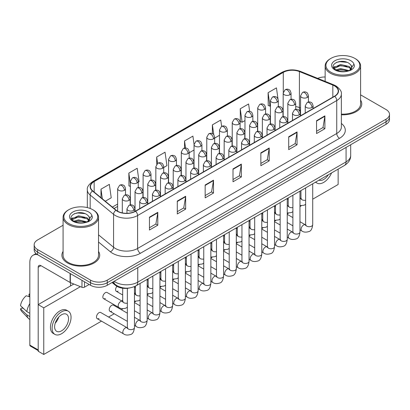 <?xml version="1.0" encoding="UTF-8"?>
<svg xmlns="http://www.w3.org/2000/svg" width="410" height="410" viewBox="0 0 410 410"><rect width="100%" height="100%" fill="white"/><g stroke="black" fill="none" stroke-linecap="round" stroke-linejoin="round"><path stroke-width="0.61" d="M300.566 110.792L299.782 110.474A15.754 9.097 0 0 0 299.126 110.223M129.842 287.897A11.818 6.821 180 0 1 115.687 285.498L112.063 282.51M63.078 251.417A18.906 10.916 0 0 0 61.895 255.215A18.906 10.916 0 0 0 67.43 262.933A18.906 10.916 0 0 0 88.037 265.301A18.906 10.916 0 0 0 99.707 255.215A18.906 10.916 0 0 0 98.523 251.417A18.906 10.916 0 0 1 99.707 255.215A18.906 10.916 0 0 1 88.037 265.301A18.906 10.916 0 0 1 67.43 262.933A18.906 10.916 0 0 1 61.895 255.215A18.906 10.916 0 0 1 63.078 251.417M334.514 85.9A12.602 7.277 180 0 1 338.209 91.046A12.602 7.277 180 0 1 334.514 96.191L135.387 211.16A12.602 7.277 180 0 1 116.148 210.186L92.752 190.896A12.602 7.277 180 0 1 90.472 186.719A12.602 7.277 180 0 1 94.162 181.574L283.274 72.391A12.602 7.277 180 0 1 299.418 71.576L332.833 85.085A12.602 7.277 180 0 1 334.514 85.9M334.739 85.772A12.92 7.457 0 0 0 333.012 84.937L299.597 71.427A12.92 7.457 0 0 0 283.054 72.262L93.941 181.445A12.92 7.457 0 0 0 92.496 190.998L115.892 210.289A12.92 7.457 0 0 0 135.607 211.288L334.739 96.319A12.92 7.457 0 0 0 334.739 85.772M63.078 225.249L37.633 239.942A11.818 6.821 0 0 0 34.173 244.765L34.173 249.91A11.818 6.821 0 0 0 37.633 254.733L90.548 285.283L90.548 282.71A11.818 6.821 0 0 0 107.256 282.71L386.041 121.76A11.818 6.821 0 0 0 389.5 116.937A11.818 6.821 0 0 1 386.041 121.76L107.256 282.71A11.818 6.821 0 0 1 90.548 282.71L37.633 252.16L90.548 282.71L90.548 280.138A11.818 6.821 0 0 0 107.256 280.138L386.041 119.187A11.818 6.821 0 0 0 389.5 114.364A11.818 6.821 0 0 0 386.041 109.537L360.595 94.848M34.173 247.338A11.818 6.821 0 0 0 37.633 252.16A11.818 6.821 0 0 1 34.173 247.338M149.45 217.156L149.45 230.02L157.804 225.198L157.804 212.334L149.45 217.156M149.45 227.74L155.887 224.024L157.773 212.759A3.152 1.819 -120 0 0 157.804 212.334M155.831 224.055L157.804 225.198M177.299 201.079L177.299 213.943L185.658 209.115L185.658 196.252L177.299 201.079M177.299 211.657L183.736 207.942L185.622 196.682A3.152 1.819 -120 0 0 185.658 196.252M183.68 207.978L185.658 209.115M205.154 184.997L205.154 197.861L213.507 193.038L213.507 180.174L205.154 184.997M205.154 195.58L211.586 191.865L213.472 180.6A3.152 1.819 -120 0 0 213.507 180.174M211.529 191.895L213.507 193.038M316.551 120.683L316.551 133.542L324.91 128.719L324.91 115.856L316.551 120.683M316.551 131.261L322.988 127.546L324.874 116.286A3.152 1.819 -120 0 0 324.91 115.856M322.931 127.582L324.91 128.719M288.702 136.761L288.702 149.624L297.055 144.802L297.055 131.938L288.702 136.761M288.702 147.344L295.138 143.628L297.024 132.363A3.152 1.819 -120 0 0 297.055 131.938M295.082 143.659L297.055 144.802M260.852 152.838L260.852 165.701L269.206 160.879L269.206 148.015L260.852 152.838M260.852 163.421L267.289 159.705L269.175 148.44A3.152 1.819 -120 0 0 269.206 148.015M267.233 159.736L269.206 160.879M233.003 168.92L233.003 181.784L241.357 176.956L241.357 164.097L233.003 168.92M233.003 179.498L239.435 175.782L241.321 164.523A3.152 1.819 -120 0 0 241.357 164.097M239.378 175.818L241.357 176.956M341.361 114.79A18.906 10.916 0 0 0 361.779 103.909A18.906 10.916 0 0 0 360.595 100.112A18.906 10.916 0 0 1 361.779 103.909A18.906 10.916 0 0 1 341.361 114.79M325.145 76.993A11.818 6.821 0 0 0 317.678 78.356M34.173 244.765A11.818 6.821 0 0 0 37.633 249.587L90.548 280.138M138.252 182.199L139.082 181.717L137.196 168.274L128.843 173.097L128.976 185.884M105.288 201.228L111.233 197.794L109.347 184.357L100.993 189.179L100.993 197.687M221.641 126.398L220.749 120.038L212.39 124.86L212.39 133.686M249.634 111.32L248.598 103.961L240.245 108.783L240.378 121.57M278 98.953L276.448 87.878L268.094 92.701L268.227 105.488M163.718 167.495L166.931 165.635L165.046 152.197L156.692 157.02L156.692 164.205M194.048 144.32L192.9 136.115L184.541 140.943L184.541 148.077M189.184 152.792L194.038 149.988M184.541 140.943L185.535 148.025M214.65 138.088L219.504 135.285M212.39 124.86L213.784 134.787M240.245 108.783L242.131 122.221L244.97 120.581M242.131 122.221L240.245 121.519M268.094 92.701L269.98 106.144L270.436 105.877M269.98 106.144L268.094 105.437M156.692 157.02L157.583 163.385M130.375 186.406L128.843 185.832M128.843 173.097L130.375 184.008M100.993 189.179L102.341 198.799M90.548 285.283A11.818 6.821 0 0 0 107.256 285.283L386.041 124.332A11.818 6.821 0 0 0 389.5 119.505L389.5 114.364M84.491 281.788L84.491 287.174L89.154 284.478M37.5 254.656A15.754 9.097 -120 0 0 33.097 255.24A15.754 9.097 -120 0 0 29.833 262.451L29.833 345.102L38.191 349.925L38.191 267.274A3.941 2.276 60 0 1 39.006 265.475A3.941 2.276 60 0 1 40.974 265.67L70.095 282.48L70.095 273.475M38.191 350.591L30.243 346.004A1.968 1.138 -60 0 1 29.833 345.102M70.494 285.96L70.494 282.664M38.191 349.925A1.968 1.138 120 0 0 38.596 350.827M84.491 287.174A1.968 1.138 180 0 1 81.969 287.302L70.356 282.608A1.968 1.138 180 0 1 70.095 282.48M341.361 114.108A17.722 10.235 0 0 0 360.595 103.909L360.595 65.964A17.722 10.235 0 0 0 355.403 58.727L354.845 58.404A16.938 9.778 0 0 0 330.896 58.404A16.938 9.778 0 0 0 330.896 72.232A16.938 9.778 0 0 0 354.845 72.232A16.938 9.778 0 0 0 354.845 58.404L355.403 58.727M330.896 58.404L330.337 58.727A17.722 10.235 0 0 0 325.145 65.964A17.722 10.235 0 0 0 330.337 73.2A17.722 10.235 0 0 0 349.653 75.414A17.722 10.235 0 0 0 360.595 65.964M351.647 67.86L351.775 67.25A8.902 5.14 0 0 0 350.77 64.877L349.176 63.422C340.966 57.615 327.293 65.195 335.734 69.695C339.183 71.565 343.252 72.042 347.952 71.125L350.453 70.397C352.856 69.162 354.194 67.624 354.455 65.774L353.963 64.18L349.469 70.484M336 69.849L340.566 68.557L349.258 70.633M346.962 70.464L339.864 69.854L337.046 70.366L340.566 69.577L348.269 71.058M334.001 68.198L334.273 67.43L340.566 64.472L349.166 66.487L351.237 68.639M334.247 68.49L340.566 65.492L349.166 67.506L350.893 69.121M350.77 64.877L351.77 67.373M351.775 67.573L350.786 70.223M333.494 67.337L335.001 66.497M336.379 62.397L339.864 61.69L347.05 62.32M333.684 67.722L334.314 67.343M337.035 66.287L339.864 65.769L346.962 66.379M68.824 209.71L68.265 210.033A17.722 10.235 0 0 0 63.078 217.269L63.078 255.215A17.722 10.235 0 0 0 68.265 262.451A17.722 10.235 0 0 0 87.581 264.67A17.722 10.235 0 0 0 98.523 255.215L98.523 217.269A17.722 10.235 0 0 0 93.331 210.033L92.778 209.71A16.938 9.778 0 0 0 68.824 209.71A16.938 9.778 0 0 0 68.824 223.537A16.938 9.778 0 0 0 92.778 223.537A16.938 9.778 0 0 0 92.778 209.71L93.331 210.033M63.078 217.269A17.722 10.235 0 0 0 68.265 224.506A17.722 10.235 0 0 0 87.581 226.72A17.722 10.235 0 0 0 98.523 217.269M89.575 219.165L89.703 218.556A8.902 5.14 0 0 0 88.698 216.183L87.105 214.727C78.894 208.921 65.221 216.5 73.662 221C77.111 222.871 81.185 223.347 85.88 222.43L88.381 221.702C90.784 220.467 92.122 218.93 92.383 217.08L91.891 215.486L87.397 221.789M73.928 221.154L78.494 219.862L87.192 221.938M84.89 221.769L77.792 221.159L74.974 221.672L78.494 220.882L86.202 222.363M71.929 219.504L72.201 218.735L78.494 215.778L87.094 217.792L89.165 219.945M72.175 219.796L78.494 216.798L87.094 218.812L88.821 220.426M88.698 216.183L89.698 218.679M89.703 218.878L88.714 221.528M71.422 218.643L72.929 217.802M74.307 213.702L77.792 212.995L84.978 213.625M71.612 219.027L72.247 218.648M74.963 217.592L77.792 217.074L84.89 217.684M127.356 307.187L125.962 308.11C123 309.007 120.642 308.807 118.9 307.495A3.546 2.045 -60 0 1 118.162 305.875A3.546 2.045 -60 0 1 120.827 301.447A3.546 2.045 -60 0 1 122.441 301.355L107.123 292.514A3.546 2.045 120 0 0 105.355 292.689A3.546 2.045 120 0 0 103.038 295.81A3.546 2.045 120 0 0 103.581 298.654A3.546 2.045 120 0 0 105.355 298.475M97.216 318.662L123.559 333.873A3.546 2.045 -60 0 1 123.015 331.034A3.546 2.045 -60 0 1 125.332 327.913A3.546 2.045 -60 0 1 125.491 327.826A3.546 2.045 -60 0 1 127.105 327.733L100.757 312.522A3.546 2.045 120 0 0 98.984 312.702A3.546 2.045 120 0 0 96.673 315.823A3.546 2.045 120 0 0 97.216 318.662A3.546 2.045 120 0 0 98.984 318.488M127.356 313.178L113.493 305.173A3.546 2.045 120 0 0 111.72 305.347A3.546 2.045 120 0 0 109.403 308.474A3.546 2.045 120 0 0 109.947 311.313A3.546 2.045 120 0 0 111.72 311.139M122.698 299.843A3.546 2.045 120 0 0 122.124 301.171M148.164 285.14A3.546 2.045 120 0 0 147.59 286.467M173.63 270.436A3.546 2.045 120 0 0 173.056 271.763M199.096 255.732A3.546 2.045 120 0 0 198.522 257.065M237.293 233.679A3.546 2.045 120 0 0 236.719 235.007M262.759 218.976A3.546 2.045 120 0 0 262.185 220.303M275.494 211.627A3.546 2.045 120 0 0 274.92 212.954M312.712 199.178L338.137 184.5L338.137 169.125M80.406 286.672L43.757 307.828L43.757 354.46L101.485 321.132M108.573 317.038L114.216 313.778M121.309 309.688L122.969 308.725M134.449 302.098L135.7 301.376M147.18 294.749L148.435 294.026M159.915 287.395L161.166 286.672M172.646 280.045L173.901 279.323M185.381 272.696L186.632 271.968M198.112 265.342L199.368 264.619M210.848 257.992L212.098 257.265M223.578 250.638L224.834 249.915M236.314 243.289L237.569 242.566M249.044 235.934L250.3 235.212M261.78 228.585L263.035 227.863M274.51 221.236L275.766 220.508M287.246 213.882L288.502 213.159M299.976 206.532L301.232 205.81M250.028 226.325A3.546 2.045 120 0 0 249.454 227.658M224.562 241.029A3.546 2.045 120 0 0 223.988 242.361M211.826 248.383A3.546 2.045 120 0 0 211.252 249.71M186.36 263.087A3.546 2.045 120 0 0 185.786 264.414M160.894 277.785A3.546 2.045 120 0 0 160.32 279.118M135.428 292.489A3.546 2.045 120 0 0 134.854 293.821M116.911 286.349A3.546 2.045 120 0 0 116.312 291.3A3.546 2.045 120 0 0 118.085 291.126M73.856 284.022L38.191 304.609L38.191 351.242L43.757 354.46M43.757 307.828L38.191 304.609M319.026 180.154A9.845 5.684 120 0 0 323.654 179.518A9.845 5.684 120 0 0 328.282 174.814M315.741 182.05A13.392 7.734 120 0 0 316.961 183.075A13.392 7.734 120 0 0 323.654 182.409A13.392 7.734 120 0 0 331.567 172.917M61.582 330.824A9.845 5.684 120 0 0 68.014 322.147A9.845 5.684 120 0 0 66.507 314.255A9.845 5.684 120 0 0 61.582 314.742A9.845 5.684 120 0 0 55.15 323.418A9.845 5.684 120 0 0 56.662 331.311A9.845 5.684 120 0 0 61.582 330.824M55.222 323.188A9.845 5.684 120 0 0 58.753 317.068M29.833 294.411L28.997 294.154L28.997 296.133L29.833 296.614M68.28 311.185L66.61 310.221A13.392 7.734 120 0 0 59.911 310.882A13.392 7.734 120 0 0 51.163 322.685A13.392 7.734 120 0 0 53.218 333.412L54.889 334.381A13.392 7.734 120 0 0 61.582 333.714A13.392 7.734 120 0 0 70.33 321.917A13.392 7.734 120 0 0 68.28 311.185A13.392 7.734 120 0 0 61.582 311.846A13.392 7.734 120 0 0 52.834 323.649A13.392 7.734 120 0 0 54.889 334.381M29.833 303.615A12.997 7.503 120 0 0 26.875 311.626L20.5 305.66A10.24 5.914 120 0 1 26.214 295.764L29.833 296.861M29.833 313.332L26.875 311.626M23.949 308.889L22.212 307.884L20.5 308.873L26.875 314.844L29.833 316.551M26.875 314.844A12.997 7.503 120 0 0 28.48 318.473A12.997 7.503 120 0 0 29.464 319.246L29.833 319.462M29.833 293.924A10.24 5.914 120 0 0 28.997 294.154M20.5 308.873A10.24 5.914 120 0 0 21.709 311.426L28.48 318.473M115.687 284.822L115.687 285.498M341.361 123.456A19.695 11.367 180 0 1 339.531 138.319L140.399 253.288A3.941 2.276 60 0 1 137.616 248.46L336.743 133.496A15.754 9.097 0 0 0 341.361 127.064L341.361 94.136A15.754 9.097 180 0 1 336.743 100.568A3.941 2.276 -120 0 0 334.739 96.319M140.399 253.288A19.695 11.367 180 0 1 112.55 253.288A19.695 11.367 180 0 1 110.341 251.766L98.523 242.023M115.892 210.289A3.941 2.634 129.5 0 0 113.57 214.317L113.57 247.25A15.754 9.097 0 0 0 115.333 248.46A15.754 9.097 0 0 0 137.616 248.46L137.616 215.532A15.754 9.097 180 0 1 113.57 214.317L90.169 195.027A15.754 9.097 180 0 1 87.32 189.809L87.32 207.603M341.361 94.136C341.884 91.671 340.074 88.929 335.928 85.9L333.858 84.896A3.941 1.845 112 0 0 333.012 84.937M333.858 84.896L300.443 71.386C293.919 69.075 287.723 69.413 281.865 72.391A3.941 2.276 60 0 1 283.054 72.262M93.941 181.445A3.941 2.276 -120 0 0 92.752 181.574C88.662 184.51 86.853 187.257 87.32 189.809M92.496 190.998A3.941 2.634 129.5 0 0 90.169 195.027L90.169 208.48M300.443 71.386A3.941 1.845 112 0 0 299.597 71.427M135.607 211.288A3.941 2.276 60 0 1 137.616 215.532L336.743 100.568L336.743 133.496A3.941 2.276 60 0 0 339.531 138.319M107.256 280.138L107.256 285.283M386.041 119.187L386.041 124.332M37.633 249.587L37.633 254.733M98.523 234.843L113.57 247.25A3.941 2.634 -50.5 0 1 110.341 251.766M94.162 181.574L94.162 192.059M332.833 85.085L332.833 97.165M299.418 71.576L299.418 107.594A12.602 7.277 0 0 0 295.712 106.569M300.566 108.061L299.418 107.594A7.088 3.321 -68 0 0 300.566 110.679M283.274 72.391L283.274 92.235M283.172 108.471L282.582 108.814M270.436 115.82L269.847 116.163M257.705 123.174L257.116 123.512M244.97 130.523L244.38 130.867M232.239 137.878L231.65 138.216M219.504 145.227L218.914 145.571M206.773 152.582L206.179 152.92M194.038 159.931L193.448 160.274M181.307 167.28L180.713 167.623M168.571 174.634L167.982 174.973M155.841 181.984L155.246 182.327M143.105 189.338L142.516 189.676M130.375 196.687L129.78 197.031M117.639 204.042L112.381 207.076M283.172 109.526A7.088 4.095 60 0 1 282.967 110.234M233.003 169.325L241.321 164.523M260.852 153.248L269.175 148.44M288.702 137.165L297.024 132.363M316.551 121.088L324.874 116.286M205.154 185.407L213.472 180.6M177.299 201.484L185.622 196.682M149.45 217.561L157.773 212.759M114.17 281.296A15.754 9.097 0 0 0 115.471 282.147A15.754 9.097 0 0 0 137.755 282.147L346.076 161.878A15.754 9.097 0 0 0 350.688 155.446C350.801 159.352 348.72 162.698 344.441 165.481L136.12 285.755A7.877 4.546 60 0 0 137.755 282.147L137.755 267.679M346.076 147.405L346.076 161.878A7.877 4.546 60 0 1 344.441 165.481M113.739 281.542A7.877 5.268 129.5 0 0 115.148 284.402L112.53 282.244M311.954 107.481A3.941 2.276 0 0 0 313.107 105.877C312.481 103.597 311.856 102.48 311.236 102.526C310.093 101.721 308.75 101.7 307.198 102.464A3.941 2.276 60 0 1 309.166 102.659A3.941 2.276 -120 0 1 311.954 107.481A3.941 2.276 0 0 1 306.383 107.481A3.941 2.276 0 0 1 305.23 105.877L307.198 102.464M299.976 229.892L301.827 230.958A3.546 2.045 -60 0 1 301.283 228.114A3.546 2.045 -60 0 1 303.595 224.993A3.546 2.045 -60 0 1 303.754 224.905A3.546 2.045 -60 0 1 305.368 224.818L299.976 221.702M305.824 225.172L305.506 225.433L305.624 224.67A3.546 2.045 -0 0 0 306.659 226.115A3.546 2.045 -0 0 0 311.513 226.207A3.546 2.045 -0 0 0 312.712 224.67C312.225 228.785 310.949 231.086 308.889 231.568C305.927 232.47 303.569 232.265 301.827 230.958M307.29 97.442A3.941 2.276 0 0 0 308.443 95.832C307.818 93.557 307.198 92.44 306.572 92.481C305.435 91.676 304.087 91.655 302.534 92.419A3.941 2.276 60 0 1 304.507 92.614A3.941 2.276 -120 0 1 307.29 97.442A3.941 2.276 0 0 1 301.719 97.442A3.941 2.276 0 0 1 300.566 95.832L302.534 92.419M299.976 198.271A3.546 2.045 -60 0 1 300.709 198.435L299.976 198.015M301.165 198.794L300.848 199.055L300.96 198.291A3.546 2.045 -0 0 0 301.996 199.737A3.546 2.045 -0 0 0 305.624 200.234M289.896 94.746A3.941 2.276 0 0 0 291.049 93.142C290.423 90.861 289.798 89.744 289.178 89.79C288.04 88.985 286.692 88.965 285.14 89.728A3.941 2.276 60 0 1 287.108 89.923A3.941 2.276 -120 0 1 289.896 94.746A3.941 2.276 0 0 1 284.325 94.746A3.941 2.276 0 0 1 283.172 93.142L285.14 89.728M299.218 114.836A3.941 2.276 0 0 0 300.371 113.227C299.746 110.951 299.126 109.834 298.506 109.875C297.363 109.07 296.015 109.05 294.462 109.813A3.941 2.276 60 0 1 296.435 110.008A3.941 2.276 -120 0 1 299.218 114.836A3.941 2.276 0 0 1 293.647 114.836A3.941 2.276 0 0 1 292.494 113.227L294.462 109.813M287.246 237.241L289.091 238.307A3.546 2.045 -60 0 1 288.548 235.468A3.546 2.045 -60 0 1 290.864 232.342A3.546 2.045 -60 0 1 291.023 232.26A3.546 2.045 -60 0 1 292.637 232.168L287.246 229.057M293.094 232.526L292.776 232.788L292.889 232.019A3.546 2.045 -0 0 0 293.929 233.469A3.546 2.045 -0 0 0 298.777 233.556A3.546 2.045 -0 0 0 299.976 232.019C299.495 236.139 298.219 238.435 296.153 238.917C293.191 239.819 290.839 239.614 289.091 238.307M286.487 122.185A3.941 2.276 0 0 0 287.641 120.576C287.015 118.3 286.39 117.183 285.77 117.224C284.627 116.425 283.284 116.404 281.731 117.168A3.941 2.276 60 0 1 283.699 117.362A3.941 2.276 -120 0 1 286.487 122.185A3.941 2.276 0 0 1 280.917 122.185A3.941 2.276 0 0 1 279.763 120.576L281.731 117.168M274.51 244.591L276.361 245.657A3.546 2.045 -60 0 1 275.817 242.817A3.546 2.045 -60 0 1 278.129 239.696A3.546 2.045 -60 0 1 278.287 239.609A3.546 2.045 -60 0 1 279.902 239.517L274.51 236.406M280.358 239.876L280.04 240.137L280.158 239.373A3.546 2.045 -0 0 0 281.193 240.819A3.546 2.045 -0 0 0 286.047 240.906A3.546 2.045 -0 0 0 287.246 239.373C286.759 243.489 285.483 245.79 283.423 246.272C280.46 247.168 278.103 246.969 276.361 245.657M273.752 129.539A3.941 2.276 0 0 0 274.905 127.93C274.28 125.65 273.66 124.532 273.034 124.578C271.897 123.774 270.549 123.753 268.996 124.517A3.941 2.276 60 0 1 270.969 124.712A3.941 2.276 -120 0 1 273.752 129.539A3.941 2.276 0 0 1 268.181 129.539A3.941 2.276 0 0 1 267.028 127.93L268.996 124.517M261.78 251.945L263.625 253.011A3.546 2.045 -60 0 1 263.082 250.172A3.546 2.045 -60 0 1 265.398 247.045A3.546 2.045 -60 0 1 265.557 246.958A3.546 2.045 -60 0 1 267.171 246.871L261.78 243.76M267.627 247.23L267.31 247.491L267.422 246.723A3.546 2.045 -0 0 0 268.463 248.173A3.546 2.045 -0 0 0 273.311 248.26A3.546 2.045 -0 0 0 274.51 246.723C274.029 250.838 272.752 253.139 270.687 253.621C267.725 254.523 265.372 254.318 263.625 253.011M261.021 136.889A3.941 2.276 0 0 0 262.174 135.279C261.549 133.004 260.924 131.887 260.304 131.928C259.161 131.128 257.818 131.108 256.265 131.871A3.941 2.276 60 0 1 258.233 132.066A3.941 2.276 -120 0 1 261.021 136.889A3.941 2.276 0 0 1 255.45 136.889A3.941 2.276 0 0 1 254.297 135.279L256.265 131.871M249.044 259.294L250.889 260.36A3.546 2.045 -60 0 1 250.346 257.521A3.546 2.045 -60 0 1 252.662 254.395A3.546 2.045 -60 0 1 252.821 254.313A3.546 2.045 -60 0 1 254.436 254.22L249.044 251.11M254.892 254.579L254.574 254.841L254.692 254.077A3.546 2.045 -0 0 0 255.727 255.522A3.546 2.045 -0 0 0 260.581 255.609A3.546 2.045 -0 0 0 261.78 254.077C261.293 258.192 260.017 260.493 257.957 260.975C254.994 261.872 252.637 261.672 250.889 260.36M294.554 104.791A3.941 2.276 0 0 0 295.712 103.182C295.087 100.906 294.462 99.789 293.842 99.83C292.699 99.03 291.356 99.01 289.803 99.773A3.941 2.276 60 0 1 291.771 99.968A3.941 2.276 -120 0 1 294.554 104.791A3.941 2.276 0 0 1 288.988 104.791A3.941 2.276 0 0 1 287.835 103.182L289.803 99.773M287.246 205.625A3.546 2.045 -60 0 1 287.974 205.789L287.246 205.369M288.43 206.143L288.112 206.409L288.225 205.641A3.546 2.045 -0 0 0 289.265 207.091A3.546 2.045 -0 0 0 292.889 207.583M281.824 112.14A3.941 2.276 0 0 0 282.977 110.536C282.352 108.255 281.731 107.138 281.106 107.184C279.968 106.38 278.621 106.359 277.068 107.123A3.941 2.276 60 0 1 279.041 107.317A3.941 2.276 -120 0 1 281.824 112.14A3.941 2.276 0 0 1 276.253 112.14A3.941 2.276 0 0 1 275.1 110.536L277.068 107.123M274.51 212.974A3.546 2.045 -60 0 1 275.243 213.138L274.51 212.718M275.694 213.497L275.382 213.759L275.494 212.995A3.546 2.045 -0 0 0 276.53 214.44A3.546 2.045 -0 0 0 280.158 214.937M269.088 119.494A3.941 2.276 0 0 0 270.246 117.885C269.621 115.61 268.996 114.492 268.376 114.533C267.233 113.729 265.89 113.713 264.337 114.477A3.941 2.276 60 0 1 266.305 114.672A3.941 2.276 -120 0 1 269.088 119.494A3.941 2.276 0 0 1 263.522 119.494A3.941 2.276 0 0 1 262.364 117.885L264.337 114.477M261.78 220.324A3.546 2.045 -60 0 1 262.508 220.493L261.78 220.067M262.964 220.846L262.646 221.108L262.759 220.344A3.546 2.045 -0 0 0 263.799 221.789A3.546 2.045 -0 0 0 267.422 222.287M277.16 102.1A3.941 2.276 0 0 0 278.313 100.491C277.693 98.215 277.068 97.098 276.448 97.139C275.305 96.335 273.957 96.319 272.409 97.083A3.941 2.276 60 0 1 274.377 97.278A3.941 2.276 -120 0 1 277.16 102.1A3.941 2.276 0 0 1 271.589 102.1A3.941 2.276 0 0 1 270.436 100.491L272.409 97.083M264.43 109.449A3.941 2.276 0 0 0 265.583 107.845C264.957 105.565 264.332 104.447 263.712 104.494C262.574 103.689 261.226 103.668 259.673 104.432A3.941 2.276 60 0 1 261.641 104.627A3.941 2.276 -120 0 1 264.43 109.449A3.941 2.276 0 0 1 258.859 109.449A3.941 2.276 0 0 1 257.705 107.845L259.673 104.432M251.694 116.804A3.941 2.276 0 0 0 252.847 115.195C252.227 112.919 251.602 111.802 250.981 111.843C249.839 111.038 248.491 111.018 246.943 111.781A3.941 2.276 60 0 1 248.911 111.976A3.941 2.276 -120 0 1 251.694 116.804A3.941 2.276 0 0 1 246.123 116.804A3.941 2.276 0 0 1 244.97 115.195L246.943 111.781M238.963 124.153A3.941 2.276 0 0 0 240.116 122.544C239.491 120.268 238.866 119.151 238.246 119.192C237.103 118.393 235.76 118.372 234.207 119.136A3.941 2.276 60 0 1 236.175 119.33A3.941 2.276 -120 0 1 238.963 124.153A3.941 2.276 0 0 1 233.392 124.153A3.941 2.276 0 0 1 232.239 122.544L234.207 119.136M38.191 267.274L40.974 265.67M70.356 273.629L70.356 282.608M81.969 287.302L81.969 280.332M353.963 64.18A11.265 6.504 0 0 0 350.837 60.721A11.265 6.504 0 0 0 334.903 60.721A11.265 6.504 0 0 0 334.903 69.92A11.265 6.504 0 0 0 347.952 71.125M349.361 70.771A8.902 5.14 0 0 0 351.76 67.542M91.891 215.486A11.265 6.504 0 0 0 88.765 212.026A11.265 6.504 0 0 0 72.831 212.026A11.265 6.504 0 0 0 72.831 221.226A11.265 6.504 0 0 0 85.88 222.43M87.289 222.076A8.902 5.14 0 0 0 89.687 218.848M256.358 126.844A3.941 2.276 0 0 0 257.511 125.24C256.885 122.959 256.265 121.842 255.64 121.888C254.502 121.083 253.154 121.063 251.602 121.826A3.941 2.276 60 0 1 253.57 122.021A3.941 2.276 -120 0 1 256.358 126.844A3.941 2.276 0 0 1 250.787 126.844A3.941 2.276 0 0 1 249.634 125.24L251.602 121.826M249.044 227.678A3.546 2.045 -60 0 1 249.772 227.842L249.044 227.422M250.228 228.201L249.915 228.462L250.028 227.693A3.546 2.045 -0 0 0 251.063 229.144A3.546 2.045 -0 0 0 254.692 229.636M248.286 144.238A3.941 2.276 0 0 0 249.439 142.634C248.814 140.353 248.193 139.236 247.568 139.282C246.43 138.477 245.083 138.457 243.53 139.221A3.941 2.276 60 0 1 245.503 139.415A3.941 2.276 -120 0 1 248.286 144.238A3.941 2.276 0 0 1 242.715 144.238A3.941 2.276 0 0 1 241.562 142.634L243.53 139.221M236.314 266.649L238.159 267.715A3.546 2.045 -60 0 1 237.615 264.87A3.546 2.045 -60 0 1 239.932 261.749A3.546 2.045 -60 0 1 240.091 261.662A3.546 2.045 -60 0 1 241.705 261.575L236.314 258.459M242.161 261.928L241.844 262.195L241.956 261.426A3.546 2.045 -0 0 0 242.997 262.871A3.546 2.045 -0 0 0 247.845 262.964A3.546 2.045 -0 0 0 249.044 261.426C248.557 265.542 247.286 267.843 245.221 268.324C242.259 269.226 239.906 269.021 238.159 267.715M235.555 151.592A3.941 2.276 0 0 0 236.708 149.983C236.083 147.708 235.458 146.59 234.838 146.631C233.695 145.827 232.352 145.811 230.799 146.57A3.941 2.276 60 0 1 232.767 146.77A3.941 2.276 -120 0 1 235.555 151.592A3.941 2.276 0 0 1 229.984 151.592A3.941 2.276 0 0 1 228.831 149.983L230.799 146.57M223.578 273.998L225.423 275.064A3.546 2.045 -60 0 1 224.88 272.225A3.546 2.045 -60 0 1 227.196 269.098A3.546 2.045 -60 0 1 227.355 269.016A3.546 2.045 -60 0 1 228.97 268.924L223.578 265.813M229.426 269.283L229.108 269.544L229.221 268.781A3.546 2.045 -0 0 0 230.261 270.226A3.546 2.045 -0 0 0 235.114 270.313A3.546 2.045 -0 0 0 236.314 268.781C235.827 272.896 234.551 275.192 232.49 275.674C229.528 276.576 227.171 276.371 225.423 275.064M222.82 158.942A3.941 2.276 0 0 0 223.973 157.332C223.347 155.057 222.727 153.94 222.102 153.986C220.964 153.181 219.616 153.161 218.064 153.924A3.941 2.276 60 0 1 220.037 154.119A3.941 2.276 -120 0 1 222.82 158.942A3.941 2.276 0 0 1 217.249 158.942A3.941 2.276 0 0 1 216.096 157.332L218.064 153.924M210.848 281.352L212.693 282.413A3.546 2.045 -60 0 1 212.149 279.574A3.546 2.045 -60 0 1 214.466 276.453A3.546 2.045 -60 0 1 214.62 276.366A3.546 2.045 -60 0 1 216.239 276.273L210.848 273.162M216.695 276.632L216.377 276.893L216.49 276.13A3.546 2.045 -0 0 0 217.531 277.575A3.546 2.045 -0 0 0 222.379 277.667A3.546 2.045 -0 0 0 223.578 276.13C223.091 280.245 221.82 282.546 219.755 283.028C216.793 283.93 214.44 283.725 212.693 282.413M210.089 166.296A3.941 2.276 0 0 0 211.242 164.687C210.617 162.411 209.992 161.294 209.372 161.335C208.229 160.53 206.886 160.51 205.333 161.273A3.941 2.276 60 0 1 207.301 161.468A3.941 2.276 -120 0 1 210.089 166.296A3.941 2.276 0 0 1 204.518 166.296A3.941 2.276 0 0 1 203.365 164.687L205.333 161.273M198.112 288.702L199.957 289.767A3.546 2.045 -60 0 1 199.414 286.928A3.546 2.045 -60 0 1 201.73 283.802A3.546 2.045 -60 0 1 201.889 283.72A3.546 2.045 -60 0 1 203.503 283.628L198.112 280.517M203.96 283.986L203.642 284.248L203.755 283.479A3.546 2.045 -0 0 0 204.795 284.93A3.546 2.045 -0 0 0 209.643 285.017A3.546 2.045 -0 0 0 210.848 283.479C210.361 287.6 209.085 289.896 207.024 290.377C204.062 291.279 201.705 291.074 199.957 289.767M243.622 134.198A3.941 2.276 0 0 0 244.775 132.589C244.155 130.313 243.53 129.196 242.91 129.237C241.767 128.432 240.419 128.412 238.871 129.176A3.941 2.276 60 0 1 240.839 129.375A3.941 2.276 -120 0 1 243.622 134.198A3.941 2.276 0 0 1 238.056 134.198A3.941 2.276 0 0 1 236.898 132.589L238.871 129.176M236.314 235.027A3.546 2.045 -60 0 1 237.041 235.191L236.314 234.771M237.498 235.55L237.18 235.811L237.293 235.048A3.546 2.045 -0 0 0 238.333 236.493A3.546 2.045 -0 0 0 241.956 236.99M230.891 141.547A3.941 2.276 0 0 0 232.045 139.938C231.419 137.663 230.799 136.545 230.174 136.591C229.036 135.787 227.688 135.766 226.135 136.53A3.941 2.276 60 0 1 228.103 136.725A3.941 2.276 -120 0 1 230.891 141.547A3.941 2.276 0 0 1 225.321 141.547A3.941 2.276 0 0 1 224.167 139.938L226.135 136.53M223.578 242.382A3.546 2.045 -60 0 1 224.306 242.546L223.578 242.125M224.762 242.904L224.449 243.166L224.562 242.397A3.546 2.045 -0 0 0 225.597 243.847A3.546 2.045 -0 0 0 229.221 244.339M218.156 148.902A3.941 2.276 0 0 0 219.309 147.292C218.689 145.012 218.064 143.9 217.443 143.941C216.301 143.136 214.953 143.116 213.405 143.879A3.941 2.276 60 0 1 215.373 144.074A3.941 2.276 -120 0 1 218.156 148.902A3.941 2.276 0 0 1 212.59 148.902A3.941 2.276 0 0 1 211.432 147.292L213.405 143.879M210.848 249.731A3.546 2.045 -60 0 1 211.575 249.895L210.848 249.475M212.031 250.254L211.714 250.515L211.826 249.751A3.546 2.045 -0 0 0 212.867 251.197A3.546 2.045 -0 0 0 216.49 251.694M205.425 156.251A3.941 2.276 0 0 0 206.578 154.642C205.953 152.366 205.333 151.249 204.708 151.29C203.57 150.49 202.222 150.47 200.669 151.234A3.941 2.276 60 0 1 202.637 151.428A3.941 2.276 -120 0 1 205.425 156.251A3.941 2.276 0 0 1 199.854 156.251A3.941 2.276 0 0 1 198.701 154.642L200.669 151.234M198.112 257.085A3.546 2.045 -60 0 1 198.84 257.249L198.112 256.829M199.296 257.603L198.983 257.864L199.096 257.101A3.546 2.045 -0 0 0 200.131 258.546A3.546 2.045 -0 0 0 203.755 259.043M226.228 131.507A3.941 2.276 0 0 0 227.381 129.898C226.756 127.618 226.135 126.5 225.515 126.546C224.372 125.742 223.025 125.721 221.477 126.485A3.941 2.276 60 0 1 223.445 126.68A3.941 2.276 -120 0 1 226.228 131.507A3.941 2.276 0 0 1 220.657 131.507A3.941 2.276 0 0 1 219.504 129.898L221.477 126.485M213.497 138.857A3.941 2.276 0 0 0 214.65 137.248C214.025 134.972 213.4 133.855 212.78 133.896C211.637 133.096 210.294 133.076 208.741 133.839A3.941 2.276 60 0 1 210.709 134.034A3.941 2.276 -120 0 1 213.497 138.857A3.941 2.276 0 0 1 207.926 138.857A3.941 2.276 0 0 1 206.773 137.248L208.741 133.839M200.762 146.206A3.941 2.276 0 0 0 201.915 144.602C201.289 142.321 200.669 141.204 200.049 141.25C198.906 140.446 197.558 140.425 196.006 141.189A3.941 2.276 60 0 1 197.979 141.383A3.941 2.276 -120 0 1 200.762 146.206A3.941 2.276 0 0 1 195.191 146.206A3.941 2.276 0 0 1 194.038 144.602L196.006 141.189M197.353 173.645A3.941 2.276 0 0 0 198.507 172.036C197.881 169.76 197.261 168.643 196.636 168.684C195.498 167.885 194.15 167.864 192.597 168.628A3.941 2.276 60 0 1 194.571 168.823A3.941 2.276 -120 0 1 197.353 173.645A3.941 2.276 0 0 1 191.783 173.645A3.941 2.276 0 0 1 190.629 172.036L192.597 168.628M185.381 296.051L187.226 297.117A3.546 2.045 -60 0 1 186.683 294.277A3.546 2.045 -60 0 1 189 291.156A3.546 2.045 -60 0 1 189.153 291.069A3.546 2.045 -60 0 1 190.773 290.977L185.381 287.866M191.229 291.336L190.911 291.597L191.024 290.833A3.546 2.045 -0 0 0 192.059 292.279A3.546 2.045 -0 0 0 196.913 292.366A3.546 2.045 -0 0 0 198.112 290.833C197.625 294.949 196.354 297.25 194.289 297.732C191.326 298.629 188.974 298.429 187.226 297.117M184.618 180.994A3.941 2.276 0 0 0 185.776 179.39C185.151 177.11 184.526 175.992 183.905 176.039C182.763 175.234 181.42 175.213 179.867 175.977A3.941 2.276 60 0 1 181.835 176.172A3.941 2.276 -120 0 1 184.618 180.994A3.941 2.276 0 0 1 179.052 180.994A3.941 2.276 0 0 1 177.899 179.39L179.867 175.977M172.646 303.405L174.491 304.471A3.546 2.045 -60 0 1 173.948 301.632A3.546 2.045 -60 0 1 176.264 298.506A3.546 2.045 -60 0 1 176.423 298.418A3.546 2.045 -60 0 1 178.037 298.331L172.646 295.215M178.493 298.685L178.176 298.952L178.288 298.183A3.546 2.045 -0 0 0 179.329 299.633A3.546 2.045 -0 0 0 184.177 299.72A3.546 2.045 -0 0 0 185.381 298.183C184.895 302.298 183.618 304.599 181.558 305.081C178.596 305.983 176.238 305.778 174.491 304.471M171.887 188.349A3.941 2.276 0 0 0 173.04 186.74C172.415 184.464 171.795 183.347 171.17 183.388C170.032 182.588 168.684 182.568 167.131 183.332A3.941 2.276 60 0 1 169.104 183.526A3.941 2.276 -120 0 1 171.887 188.349A3.941 2.276 0 0 1 166.316 188.349A3.941 2.276 0 0 1 165.163 186.74L167.131 183.332M159.915 310.754L161.76 311.82A3.546 2.045 -60 0 1 161.217 308.981A3.546 2.045 -60 0 1 163.534 305.855A3.546 2.045 -60 0 1 163.687 305.773A3.546 2.045 -60 0 1 165.307 305.681L159.915 302.57M165.763 306.039L165.445 306.301L165.558 305.537A3.546 2.045 -0 0 0 166.593 306.982A3.546 2.045 -0 0 0 171.447 307.069A3.546 2.045 -0 0 0 172.646 305.537C172.159 309.652 170.888 311.948 168.823 312.435C165.86 313.332 163.508 313.132 161.76 311.82M159.152 195.698A3.941 2.276 0 0 0 160.31 194.094C159.685 191.813 159.059 190.696 158.439 190.742C157.296 189.938 155.954 189.917 154.401 190.681A3.941 2.276 60 0 1 156.369 190.875A3.941 2.276 -120 0 1 159.152 195.698A3.941 2.276 0 0 1 153.586 195.698A3.941 2.276 0 0 1 152.433 194.094L154.401 190.681M147.18 318.109L149.025 319.175A3.546 2.045 -60 0 1 148.482 316.33A3.546 2.045 -60 0 1 150.798 313.209A3.546 2.045 -60 0 1 150.957 313.122A3.546 2.045 -60 0 1 152.571 313.035L147.18 309.919M153.027 313.389L152.71 313.65L152.822 312.886A3.546 2.045 -0 0 0 153.863 314.332A3.546 2.045 -0 0 0 158.711 314.424A3.546 2.045 -0 0 0 159.915 312.886C159.428 317.002 158.152 319.303 156.087 319.785C153.125 320.687 150.772 320.482 149.025 319.175M146.421 203.052A3.941 2.276 0 0 0 147.574 201.443C146.949 199.168 146.329 198.05 145.704 198.091C144.566 197.287 143.218 197.266 141.665 198.03A3.941 2.276 60 0 1 143.638 198.23A3.941 2.276 -120 0 1 146.421 203.052A3.941 2.276 0 0 1 140.85 203.052A3.941 2.276 0 0 1 139.697 201.443L141.665 198.03M134.449 325.458L136.294 326.524A3.546 2.045 -60 0 1 135.751 323.685A3.546 2.045 -60 0 1 138.067 320.558A3.546 2.045 -60 0 1 138.221 320.476A3.546 2.045 -60 0 1 139.836 320.384L134.449 317.273M140.292 320.743L139.979 321.004L140.092 320.241A3.546 2.045 -0 0 0 141.127 321.686A3.546 2.045 -0 0 0 145.98 321.773A3.546 2.045 -0 0 0 147.18 320.241C146.693 324.356 145.422 326.652 143.357 327.134C140.394 328.036 138.042 327.831 136.294 326.524M133.686 210.402A3.941 2.276 0 0 0 134.839 208.792C134.219 206.517 133.593 205.4 132.973 205.446C131.83 204.641 130.488 204.621 128.935 205.384A3.941 2.276 60 0 1 130.903 205.579A3.941 2.276 -120 0 1 133.686 210.402A3.941 2.276 0 0 1 128.12 210.402A3.941 2.276 0 0 1 126.962 208.792L128.935 205.384M127.561 328.092L127.243 328.354L127.356 327.59A3.546 2.045 -0 0 0 128.397 329.035A3.546 2.045 -0 0 0 133.245 329.122A3.546 2.045 -0 0 0 134.449 327.59C133.962 331.705 132.686 334.006 130.621 334.488C127.659 335.39 125.306 335.185 123.559 333.873M192.69 163.6A3.941 2.276 0 0 0 193.843 161.996C193.223 159.715 192.597 158.598 191.977 158.644C190.834 157.84 189.487 157.819 187.939 158.583A3.941 2.276 60 0 1 189.907 158.778A3.941 2.276 -120 0 1 192.69 163.6A3.941 2.276 0 0 1 187.119 163.6A3.941 2.276 0 0 1 185.966 161.996L187.939 158.583M185.381 264.435A3.546 2.045 -60 0 1 186.109 264.599L185.381 264.178M186.565 264.957L186.248 265.219L186.36 264.455A3.546 2.045 -0 0 0 187.401 265.9A3.546 2.045 -0 0 0 191.024 266.397M179.959 170.955A3.941 2.276 0 0 0 181.112 169.345C180.487 167.07 179.867 165.953 179.242 165.994C178.104 165.189 176.756 165.174 175.203 165.937A3.941 2.276 60 0 1 177.171 166.132A3.941 2.276 -120 0 1 179.959 170.955A3.941 2.276 0 0 1 174.388 170.955A3.941 2.276 0 0 1 173.235 169.345L175.203 165.937M172.646 271.784A3.546 2.045 -60 0 1 173.374 271.948L172.646 271.528M173.83 272.307L173.517 272.568L173.63 271.804A3.546 2.045 -0 0 0 174.665 273.25A3.546 2.045 -0 0 0 178.288 273.747M167.224 178.304A3.941 2.276 0 0 0 168.377 176.7C167.757 174.419 167.131 173.302 166.511 173.348C165.368 172.543 164.02 172.523 162.473 173.286A3.941 2.276 60 0 1 164.441 173.481A3.941 2.276 -120 0 1 167.224 178.304A3.941 2.276 0 0 1 161.653 178.304A3.941 2.276 0 0 1 160.5 176.7L162.473 173.286M159.915 279.138A3.546 2.045 -60 0 1 160.643 279.302L159.915 278.882M161.099 279.661L160.781 279.922L160.894 279.154A3.546 2.045 -0 0 0 161.935 280.604A3.546 2.045 -0 0 0 165.558 281.096M154.493 185.658A3.941 2.276 0 0 0 155.646 184.049C155.021 181.773 154.396 180.656 153.776 180.697C152.638 179.893 151.29 179.872 149.737 180.636A3.941 2.276 60 0 1 151.705 180.83A3.941 2.276 -120 0 1 154.493 185.658A3.941 2.276 0 0 1 148.922 185.658A3.941 2.276 0 0 1 147.769 184.049L149.737 180.636M147.18 286.487A3.546 2.045 -60 0 1 147.907 286.651L147.18 286.231M148.364 287.01L148.046 287.272L148.164 286.508A3.546 2.045 -0 0 0 149.199 287.953A3.546 2.045 -0 0 0 152.822 288.45M141.757 193.007A3.941 2.276 0 0 0 142.911 191.398C142.29 189.123 141.665 188.005 141.045 188.046C139.902 187.247 138.554 187.226 137.007 187.99A3.941 2.276 60 0 1 138.975 188.185A3.941 2.276 -120 0 1 141.757 193.007A3.941 2.276 0 0 1 136.187 193.007A3.941 2.276 0 0 1 135.034 191.398L137.007 187.99M134.449 293.842A3.546 2.045 -60 0 1 135.177 294.006L134.449 293.586M135.633 294.359L135.315 294.626L135.428 293.857A3.546 2.045 -0 0 0 136.468 295.308A3.546 2.045 -0 0 0 140.092 295.8M129.027 200.362A3.941 2.276 0 0 0 130.18 198.753C129.555 196.472 128.93 195.355 128.309 195.401C127.172 194.596 125.824 194.576 124.271 195.339A3.941 2.276 60 0 1 126.239 195.534A3.941 2.276 -120 0 1 129.027 200.362A3.941 2.276 0 0 1 123.456 200.362A3.941 2.276 0 0 1 122.303 198.753L124.271 195.339M122.897 301.714L122.58 301.975L122.698 301.212A3.546 2.045 -0 0 0 123.733 302.657A3.546 2.045 -0 0 0 127.356 303.154M188.031 153.56A3.941 2.276 0 0 0 189.184 151.951C188.559 149.676 187.934 148.558 187.314 148.599C186.171 147.795 184.828 147.779 183.275 148.543A3.941 2.276 60 0 1 185.243 148.738A3.941 2.276 -120 0 1 188.031 153.56A3.941 2.276 0 0 1 182.46 153.56A3.941 2.276 0 0 1 181.307 151.951L183.275 148.543M175.296 160.91A3.941 2.276 0 0 0 176.449 159.3C175.823 157.025 175.203 155.908 174.578 155.954C173.44 155.149 172.092 155.129 170.539 155.892A3.941 2.276 60 0 1 172.513 156.087A3.941 2.276 -120 0 1 175.296 160.91A3.941 2.276 0 0 1 169.725 160.91A3.941 2.276 0 0 1 168.571 159.3L170.539 155.892M162.565 168.264A3.941 2.276 0 0 0 163.718 166.655C163.093 164.379 162.468 163.262 161.847 163.303C160.705 162.498 159.362 162.478 157.809 163.241A3.941 2.276 60 0 1 159.777 163.436A3.941 2.276 -120 0 1 162.565 168.264A3.941 2.276 0 0 1 156.994 168.264A3.941 2.276 0 0 1 155.841 166.655L157.809 163.241M149.829 175.613A3.941 2.276 0 0 0 150.982 174.004C150.357 171.728 149.737 170.611 149.112 170.652C147.974 169.853 146.626 169.832 145.073 170.596A3.941 2.276 60 0 1 147.047 170.791A3.941 2.276 -120 0 1 149.829 175.613A3.941 2.276 0 0 1 144.258 175.613A3.941 2.276 0 0 1 143.105 174.004L145.073 170.596M137.099 182.962A3.941 2.276 0 0 0 138.252 181.358C137.627 179.078 137.001 177.96 136.381 178.007C135.238 177.202 133.896 177.181 132.343 177.945A3.941 2.276 60 0 1 134.311 178.14A3.941 2.276 -120 0 1 137.099 182.962A3.941 2.276 0 0 1 131.528 182.962A3.941 2.276 0 0 1 130.375 181.358L132.343 177.945M124.363 190.317A3.941 2.276 0 0 0 125.516 188.708C124.891 186.432 124.271 185.315 123.646 185.356C122.508 184.556 121.16 184.536 119.607 185.299A3.941 2.276 60 0 1 121.58 185.494A3.941 2.276 -120 0 1 124.363 190.317A3.941 2.276 0 0 1 118.792 190.317A3.941 2.276 0 0 1 117.639 188.708L119.607 185.299M281.865 72.391L92.752 181.574M300.566 110.71L298.91 110.162M117.639 206.435L114.088 208.485M136.12 285.755C129.785 288.942 123.446 288.942 117.106 285.755L115.148 284.402M350.688 155.446L350.688 144.74M306.091 225.1L305.368 224.818M312.712 183.803L312.712 224.67M313.107 108.553L313.107 105.877M292.889 225.797L287.246 222.538M305.624 187.893L305.624 224.67M305.23 113.098L305.23 105.877M292.889 217.613L287.246 214.353M301.427 198.722L300.709 198.435M299.976 205.666L304.225 205.19L305.624 204.267M308.443 102.003L308.443 95.832M300.96 190.588L300.96 198.291M288.225 199.419L287.246 198.85M300.566 115.794L300.566 95.832M291.049 99.312L291.049 93.142M283.172 116.676L283.172 93.142M293.355 232.449L292.637 232.168M299.976 191.152L299.976 232.019M300.371 115.907L300.371 113.227M280.158 233.146L274.51 229.892M292.889 195.247L292.889 232.019M292.494 120.453L292.494 113.227M280.158 224.962L274.51 221.702M280.624 239.804L279.902 239.517M287.246 198.507L287.246 239.373M287.641 123.256L287.641 120.576M267.422 240.501L261.78 237.241M280.158 202.596L280.158 239.373M279.763 127.802L279.763 120.576M267.422 232.311L261.78 229.057M267.889 247.153L267.171 246.871M274.51 205.856L274.51 246.723M274.905 130.605L274.905 127.93M254.692 247.85L249.044 244.591M267.422 209.951L267.422 246.723M267.028 135.156L267.028 127.93M254.692 239.665L249.044 236.406M255.158 254.507L254.436 254.22M261.78 213.21L261.78 254.077M262.174 137.96L262.174 135.279M241.956 255.204L236.314 251.945M254.692 217.3L254.692 254.077M254.297 142.506L254.297 135.279M241.956 247.015L236.314 243.76M288.691 206.071L287.974 205.789M287.246 213.015L291.489 212.539L292.889 211.621M295.712 109.352L295.712 103.182M288.225 197.938L288.225 205.641M275.494 206.768L274.51 206.199M287.835 123.143L287.835 103.182M275.961 213.425L275.243 213.138M274.51 220.365L278.759 219.888L280.158 218.971M282.977 116.706L282.977 110.536M275.494 205.292L275.494 212.995M262.759 214.117L261.78 213.554M275.1 130.498L275.1 110.536M263.225 220.775L262.508 220.493M261.78 227.719L266.023 227.242L267.422 226.32M270.246 124.056L270.246 117.885M262.759 212.641L262.759 220.344M250.028 221.472L249.044 220.903M262.364 137.847L262.364 117.885M278.313 106.661L278.313 100.491M270.436 124.025L270.436 100.491M265.583 114.016L265.583 107.845M257.705 131.379L257.705 107.845M252.847 121.365L252.847 115.195M244.97 138.729L244.97 115.195M240.116 128.719L240.116 122.544M232.239 146.083L232.239 122.544M33.097 255.24L36.003 253.559M325.145 81.375L325.145 65.964M315.464 182.214L316.961 183.075M250.495 228.124L249.772 227.842M249.044 235.068L253.293 234.592L254.692 233.674M257.511 131.41L257.511 125.24M250.028 219.991L250.028 227.693M237.293 228.821L236.314 228.257M249.634 145.196L249.634 125.24M242.423 261.857L241.705 261.575M249.044 220.559L249.044 261.426M249.439 145.309L249.439 142.634M229.221 262.554L223.578 259.294M241.956 224.654L241.956 261.426M241.562 149.86L241.562 142.634M229.221 254.369L223.578 251.11M229.692 269.211L228.97 268.924M236.314 227.909L236.314 268.781M236.708 152.663L236.708 149.983M216.49 269.903L210.848 266.649M229.221 232.004L229.221 268.781M228.831 157.209L228.831 149.983M216.49 261.718L210.848 258.459M216.957 276.56L216.239 276.273M223.578 235.263L223.578 276.13M223.973 160.013L223.973 157.332M203.755 277.257L198.112 273.998M216.49 239.353L216.49 276.13M216.096 164.559L216.096 157.332M203.755 269.073L198.112 265.813M204.226 283.91L203.503 283.628M210.848 242.612L210.848 283.479M211.242 167.362L211.242 164.687M191.024 284.607L185.381 281.352M203.755 246.707L203.755 283.479M203.365 171.913L203.365 164.687M191.024 276.422L185.381 273.162M237.759 235.478L237.041 235.191M236.314 242.423L240.557 241.946L241.956 241.024M244.775 138.759L244.775 132.589M237.293 227.345L237.293 235.048M224.562 236.175L223.578 235.606M236.898 152.551L236.898 132.589M225.028 242.828L224.306 242.546M223.578 249.772L227.827 249.295L229.221 248.378M232.045 146.114L232.045 139.938M224.562 234.694L224.562 242.397M211.826 243.525L210.848 242.961M224.167 159.9L224.167 139.938M212.293 250.182L211.575 249.895M210.848 257.126L215.091 256.65L216.49 255.727M219.309 153.463L219.309 147.292M211.826 242.049L211.826 249.751M199.096 250.879L198.112 250.31M211.432 167.254L211.432 147.292M199.562 257.531L198.84 257.249M198.112 264.476L202.361 263.999L203.755 263.082M206.578 160.812L206.578 154.642M199.096 249.398L199.096 257.101M186.36 258.228L185.381 257.659M198.701 174.604L198.701 154.642M227.381 136.069L227.381 129.898M219.504 153.432L219.504 129.898M214.65 143.418L214.65 137.248M206.773 160.781L206.773 137.248M201.915 150.772L201.915 144.602M194.038 168.136L194.038 144.602M191.49 291.264L190.773 290.977M198.112 249.967L198.112 290.833M198.507 174.716L198.507 172.036M178.288 291.961L172.646 288.702M191.024 254.056L191.024 290.833M190.629 179.262L190.629 172.036M178.288 283.771L172.646 280.517M178.755 298.613L178.037 298.331M185.381 257.316L185.381 298.183M185.776 182.066L185.776 179.39M165.558 299.31L159.915 296.051M178.288 261.411L178.288 298.183M177.899 186.617L177.899 179.39M165.558 291.126L159.915 287.866M166.024 305.968L165.307 305.681M172.646 264.665L172.646 305.537M173.04 189.42L173.04 186.74M152.822 306.665L147.18 303.405M165.558 268.76L165.558 305.537M165.163 193.966L165.163 186.74M152.822 298.475L147.18 295.215M153.289 313.317L152.571 313.035M159.915 272.02L159.915 312.886M160.31 196.769L160.31 194.094M140.092 314.014L134.449 310.754M152.822 276.114L152.822 312.886M152.433 201.32L152.433 194.094M140.092 305.829L134.449 302.57M140.558 320.666L139.836 320.384M147.18 279.369L147.18 320.241M147.574 204.124L147.574 201.443M127.356 321.363L109.947 311.313M140.092 283.464L140.092 320.241M139.697 208.669L139.697 201.443M127.823 328.02L127.105 327.733M134.449 286.595L134.449 327.59M134.839 211.452L134.839 208.792M127.356 288.307L127.356 327.59M126.962 213.282L126.962 208.792M186.827 264.886L186.109 264.599M185.381 271.825L189.625 271.348L191.024 270.431M193.843 168.167L193.843 161.996M186.36 256.747L186.36 264.455M173.63 265.577L172.646 265.014M185.966 181.958L185.966 161.996M174.096 272.235L173.374 271.948M172.646 279.179L176.894 278.703L178.288 277.78M181.112 175.516L181.112 169.345M173.63 264.101L173.63 271.804M160.894 272.932L159.915 272.363M173.235 189.307L173.235 169.345M161.361 279.584L160.643 279.302M159.915 286.529L164.159 286.052L165.558 285.135M168.377 182.87L168.377 176.7M160.894 271.451L160.894 279.154M148.164 280.281L147.18 279.717M160.5 196.656L160.5 176.7M148.63 286.938L147.907 286.651M147.18 293.883L151.428 293.406L152.822 292.484M155.646 190.219L155.646 184.049M148.164 278.805L148.164 286.508M135.428 287.635L134.449 287.067M147.769 204.011L147.769 184.049M135.894 294.288L135.177 294.006M134.449 301.232L138.693 300.755L140.092 299.838M142.911 197.574L142.911 191.398M135.428 286.134L135.428 293.857M122.698 294.985L116.312 291.3M135.034 211.355L135.034 191.398M123.164 301.642L122.441 301.355M130.18 204.923L130.18 198.753M122.698 288.23L122.698 301.212M118.9 307.495L103.581 298.654M122.303 212.877L122.303 198.753M189.184 158.122L189.184 151.951M181.307 175.485L181.307 151.951M176.449 165.476L176.449 159.3M168.571 182.839L168.571 159.3M163.718 172.825L163.718 166.655M155.841 190.189L155.841 166.655M150.982 180.18L150.982 174.004M143.105 197.538L143.105 174.004M138.252 187.529L138.252 181.358M130.375 204.892L130.375 181.358M125.516 194.878L125.516 188.708M117.639 211.201L117.639 188.708"/></g></svg>

